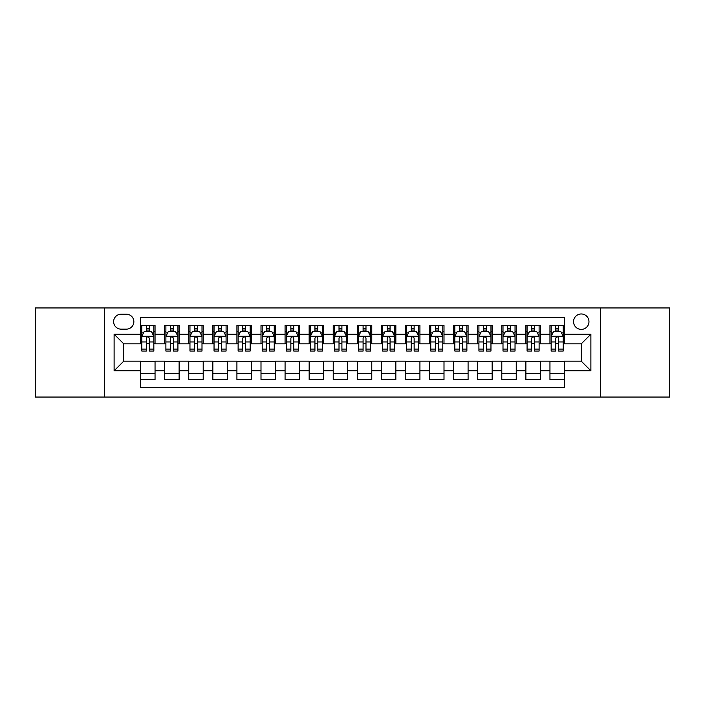 <?xml version="1.0" encoding="UTF-8"?>
<svg xmlns="http://www.w3.org/2000/svg" width="705" height="705" viewBox="0 0 705 705"><rect width="100%" height="100%" fill="white"/><g stroke="black" fill="none" stroke-linecap="round" stroke-linejoin="round"><path stroke-width="1.06" d="M581.255 313.972A7.702 7.702 0 0 0 573.553 321.674A7.702 7.702 0 0 0 581.255 329.385A7.702 7.702 0 0 0 588.966 321.674A7.702 7.702 0 0 0 581.255 313.972M600.519 397.047L669.75 397.047L669.75 307.953L600.519 307.953L600.519 397.047L104.481 397.047L104.481 307.953L35.25 307.953L35.25 397.047L104.481 397.047M564.405 325.41L549.953 325.41L549.953 334.196L540.321 334.196L540.321 343.829L549.953 343.829L549.953 334.196M540.321 334.196L540.321 325.41L525.877 325.41L525.877 334.196L516.245 334.196L516.245 343.829L525.877 343.829L525.877 334.196M516.245 334.196L516.245 325.41L501.793 325.41L501.793 334.196L492.161 334.196L492.161 343.829L501.793 343.829L501.793 334.196M492.161 334.196L492.161 325.41L477.717 325.41L477.717 334.196L468.085 334.196L468.085 343.829L477.717 343.829L477.717 334.196M468.085 334.196L468.085 325.41L453.632 325.41L453.632 334.196L444 334.196L444 343.829L453.632 343.829L453.632 334.196M444 334.196L444 325.41L429.556 325.41L429.556 334.196L419.924 334.196L419.924 343.829L429.556 343.829L429.556 334.196M419.924 334.196L419.924 325.41L405.472 325.41L405.472 334.196L395.84 334.196L395.84 343.829L405.472 343.829L405.472 334.196M395.84 334.196L395.84 325.41L381.396 325.41L381.396 334.196L371.764 334.196L371.764 343.829L381.396 343.829L381.396 334.196M371.764 334.196L371.764 325.41L357.312 325.41L357.312 334.196L347.688 334.196L347.688 343.829L357.312 343.829L357.312 334.196M347.688 334.196L347.688 325.41L333.236 325.41L333.236 334.196L323.604 334.196L323.604 343.829L333.236 343.829L333.236 334.196M323.604 334.196L323.604 325.41L309.16 325.41L309.16 334.196L299.528 334.196L299.528 343.829L309.16 343.829L309.16 334.196M299.528 334.196L299.528 325.41L285.076 325.41L285.076 334.196L275.443 334.196L275.443 343.829L285.076 343.829L285.076 334.196M275.443 334.196L275.443 325.41L261 325.41L261 334.196L251.368 334.196L251.368 343.829L261 343.829L261 334.196M251.368 334.196L251.368 325.41L236.915 325.41L236.915 334.196L227.283 334.196L227.283 343.829L236.915 343.829L236.915 334.196M227.283 334.196L227.283 325.41L212.84 325.41L212.84 334.196L203.207 334.196L203.207 343.829L212.84 343.829L212.84 334.196M203.207 334.196L203.207 325.41L188.755 325.41L188.755 334.196L179.123 334.196L179.123 343.829L188.755 343.829L188.755 334.196M179.123 334.196L179.123 325.41L164.679 325.41L164.679 343.829L155.047 343.829L155.047 325.41L140.595 325.41M140.595 379.59L155.047 379.59L155.047 361.171L164.679 361.171L164.679 379.59L179.123 379.59L179.123 361.171L188.755 361.171L188.755 370.804L179.123 370.804M188.755 370.804L188.755 379.59L203.207 379.59L203.207 361.171L212.84 361.171L212.84 370.804L203.207 370.804M212.84 370.804L212.84 379.59L227.283 379.59L227.283 361.171L236.915 361.171L236.915 370.804L227.283 370.804M236.915 370.804L236.915 379.59L251.368 379.59L251.368 361.171L261 361.171L261 370.804L251.368 370.804M261 370.804L261 379.59L275.443 379.59L275.443 361.171L285.076 361.171L285.076 370.804L275.443 370.804M285.076 370.804L285.076 379.59L299.528 379.59L299.528 361.171L309.16 361.171L309.16 370.804L299.528 370.804M309.16 370.804L309.16 379.59L323.604 379.59L323.604 361.171L333.236 361.171L333.236 370.804L323.604 370.804M333.236 370.804L333.236 379.59L347.688 379.59L347.688 361.171L357.312 361.171L357.312 370.804L347.688 370.804M357.312 370.804L357.312 379.59L371.764 379.59L371.764 361.171L381.396 361.171L381.396 370.804L371.764 370.804M381.396 370.804L381.396 379.59L395.84 379.59L395.84 361.171L405.472 361.171L405.472 370.804L395.84 370.804M405.472 370.804L405.472 379.59L419.924 379.59L419.924 361.171L429.556 361.171L429.556 370.804L419.924 370.804M429.556 370.804L429.556 379.59L444 379.59L444 361.171L453.632 361.171L453.632 370.804L444 370.804M453.632 370.804L453.632 379.59L468.085 379.59L468.085 361.171L477.717 361.171L477.717 370.804L468.085 370.804M477.717 370.804L477.717 379.59L492.161 379.59L492.161 361.171L501.793 361.171L501.793 370.804L492.161 370.804M501.793 370.804L501.793 379.59L516.245 379.59L516.245 361.171L525.877 361.171L525.877 370.804L516.245 370.804M525.877 370.804L525.877 379.59L540.321 379.59L540.321 361.171L549.953 361.171L549.953 370.804L540.321 370.804M121.093 329.147L126.389 329.147A7.464 7.464 0 0 0 133.853 321.674A7.464 7.464 0 0 0 126.389 314.21L121.093 314.21A7.464 7.464 0 0 0 113.628 321.674A7.464 7.464 0 0 0 121.093 329.147M600.519 307.953L104.481 307.953M564.405 334.196L564.405 317.347L140.595 317.347L140.595 343.829L123.745 343.829L123.745 361.171L140.595 361.171L140.595 387.653L564.405 387.653L564.405 361.171L581.255 361.171L581.255 343.829L564.405 343.829L564.405 334.196L590.887 334.196L590.887 370.804L564.405 370.804M140.595 370.804L114.113 370.804L114.113 334.196L140.595 334.196M549.953 370.804L549.953 379.59L564.405 379.59M140.595 331.429L141.802 331.429M146.376 331.429L149.266 331.429M153.84 331.429L155.047 331.429M140.595 343.591L141.802 343.591M146.376 343.591L149.266 343.591M153.84 343.591L155.047 343.591M140.595 361.409L155.047 361.409M140.595 373.571L155.047 373.571M164.679 343.591L165.887 343.591M170.46 343.591L173.351 343.591M177.924 343.591L179.123 343.591M164.679 331.429L165.887 331.429M170.46 331.429L173.351 331.429M177.924 331.429L179.123 331.429M164.679 361.409L179.123 361.409M164.679 373.571L179.123 373.571M188.755 361.409L203.207 361.409M188.755 373.571L203.207 373.571M188.755 331.429L189.962 331.429M194.536 331.429L197.426 331.429M202 331.429L203.207 331.429M188.755 343.591L189.962 343.591M194.536 343.591L197.426 343.591M202 343.591L203.207 343.591M212.84 361.409L227.283 361.409M212.84 373.571L227.283 373.571M212.84 331.429L214.038 331.429M218.62 331.429L221.502 331.429M226.085 331.429L227.283 331.429M212.84 343.591L214.038 343.591M218.62 343.591L221.502 343.591M226.085 343.591L227.283 343.591M236.915 361.409L251.368 361.409M236.915 373.571L251.368 373.571M236.915 331.429L238.123 331.429M242.696 331.429L245.587 331.429M250.16 331.429L251.368 331.429M236.915 343.591L238.123 343.591M242.696 343.591L245.587 343.591M250.16 343.591L251.368 343.591M261 361.409L275.443 361.409M261 373.571L275.443 373.571M261 331.429L262.198 331.429M266.772 331.429L269.662 331.429M274.245 331.429L275.443 331.429M261 343.591L262.198 343.591M266.772 343.591L269.662 343.591M274.245 343.591L275.443 343.591M285.076 361.409L299.528 361.409M285.076 373.571L299.528 373.571M285.076 331.429L286.283 331.429M290.857 331.429L293.747 331.429M298.321 331.429L299.528 331.429M285.076 343.591L286.283 343.591M290.857 343.591L293.747 343.591M298.321 343.591L299.528 343.591M309.16 361.409L323.604 361.409M309.16 373.571L323.604 373.571M309.16 331.429L310.359 331.429M314.932 331.429L317.823 331.429M322.396 331.429L323.604 331.429M309.16 343.591L310.359 343.591M314.932 343.591L317.823 343.591M322.396 343.591L323.604 343.591M333.236 361.409L347.688 361.409M333.236 373.571L347.688 373.571M333.236 331.429L334.443 331.429M339.017 331.429L341.907 331.429M346.481 331.429L347.688 331.429M333.236 343.591L334.443 343.591M339.017 343.591L341.907 343.591M346.481 343.591L347.688 343.591M357.312 361.409L371.764 361.409M357.312 373.571L371.764 373.571M357.312 331.429L358.519 331.429M363.093 331.429L365.983 331.429M370.557 331.429L371.764 331.429M357.312 343.591L358.519 343.591M363.093 343.591L365.983 343.591M370.557 343.591L371.764 343.591M381.396 361.409L395.84 361.409M381.396 373.571L395.84 373.571M381.396 331.429L382.603 331.429M387.177 331.429L390.068 331.429M394.641 331.429L395.84 331.429M381.396 343.591L382.603 343.591M387.177 343.591L390.068 343.591M394.641 343.591L395.84 343.591M405.472 361.409L419.924 361.409M405.472 373.571L419.924 373.571M405.472 331.429L406.679 331.429M411.253 331.429L414.143 331.429M418.717 331.429L419.924 331.429M405.472 343.591L406.679 343.591M411.253 343.591L414.143 343.591M418.717 343.591L419.924 343.591M429.556 361.409L444 361.409M429.556 373.571L444 373.571M429.556 331.429L430.755 331.429M435.337 331.429L438.228 331.429M442.802 331.429L444 331.429M429.556 343.591L430.755 343.591M435.337 343.591L438.228 343.591M442.802 343.591L444 343.591M453.632 361.409L468.085 361.409M453.632 373.571L468.085 373.571M453.632 331.429L454.84 331.429M459.413 331.429L462.304 331.429M466.877 331.429L468.085 331.429M453.632 343.591L454.84 343.591M459.413 343.591L462.304 343.591M466.877 343.591L468.085 343.591M477.717 361.409L492.161 361.409M477.717 373.571L492.161 373.571M477.717 331.429L478.915 331.429M483.498 331.429L486.379 331.429M490.962 331.429L492.161 331.429M477.717 343.591L478.915 343.591M483.498 343.591L486.379 343.591M490.962 343.591L492.161 343.591M501.793 361.409L516.245 361.409M501.793 373.571L516.245 373.571M501.793 331.429L503 331.429M507.574 331.429L510.464 331.429M515.038 331.429L516.245 331.429M501.793 343.591L503 343.591M507.574 343.591L510.464 343.591M515.038 343.591L516.245 343.591M525.877 361.409L540.321 361.409M525.877 373.571L540.321 373.571M525.877 331.429L527.076 331.429M531.649 331.429L534.54 331.429M539.113 331.429L540.321 331.429M525.877 343.591L527.076 343.591M531.649 343.591L534.54 343.591M539.113 343.591L540.321 343.591M549.953 361.409L564.405 361.409M549.953 373.571L564.405 373.571M549.953 331.429L551.16 331.429M555.734 331.429L558.624 331.429M563.198 331.429L564.405 331.429M549.953 343.591L551.16 343.591M555.734 343.591L558.624 343.591M563.198 343.591L564.405 343.591M123.745 343.829L114.113 334.196M123.745 361.171L114.113 370.804M590.887 334.196L581.255 343.829M590.887 370.804L581.255 361.171M149.266 328.539L146.376 328.539M153.84 349.09L149.266 349.09L149.266 351.055L153.84 351.055L153.84 336.364L151.434 331.553L144.208 331.553L141.802 336.364L141.802 351.055L146.376 351.055L146.376 349.09L141.802 349.09M141.802 336.364L141.802 325.41M153.84 336.364L153.84 325.41M146.376 331.553L146.376 325.41M149.266 325.41L149.266 331.553M149.266 349.09L149.266 338.171C148.306 336.32 147.345 336.32 146.376 338.171L146.376 349.09M173.351 328.539L170.46 328.539M177.924 349.09L173.351 349.09L173.351 351.055L177.924 351.055L177.924 336.364L175.519 331.553L168.292 331.553L165.887 336.364L165.887 351.055L170.46 351.055L170.46 349.09L165.887 349.09M165.887 336.364L165.887 325.41M177.924 336.364L177.924 325.41M170.46 331.553L170.46 325.41M173.351 325.41L173.351 331.553M173.351 349.09L173.351 338.171C172.381 336.32 171.421 336.32 170.46 338.171L170.46 349.09M197.426 328.539L194.536 328.539M202 349.09L197.426 349.09L197.426 351.055L202 351.055L202 336.364L199.594 331.553L192.368 331.553L189.962 336.364L189.962 351.055L194.536 351.055L194.536 349.09L189.962 349.09M189.962 336.364L189.962 325.41M202 336.364L202 325.41M194.536 331.553L194.536 325.41M197.426 325.41L197.426 331.553M197.426 349.09L197.426 338.171C196.466 336.32 195.505 336.32 194.536 338.171L194.536 349.09M221.502 328.539L218.62 328.539M226.085 349.09L221.502 349.09L221.502 351.055L226.085 351.055L226.085 336.364L223.67 331.553L216.453 331.553L214.038 336.364L214.038 351.055L218.62 351.055L218.62 349.09L214.038 349.09M214.038 336.364L214.038 325.41M226.085 336.364L226.085 325.41M218.62 331.553L218.62 325.41M221.502 325.41L221.502 331.553M221.502 349.09L221.502 338.171C220.542 336.32 219.581 336.32 218.62 338.171L218.62 349.09M245.587 328.539L242.696 328.539M250.16 349.09L245.587 349.09L245.587 351.055L250.16 351.055L250.16 336.364L247.755 331.553L240.528 331.553L238.123 336.364L238.123 351.055L242.696 351.055L242.696 349.09L238.123 349.09M238.123 336.364L238.123 325.41M250.16 336.364L250.16 325.41M242.696 331.553L242.696 325.41M245.587 325.41L245.587 331.553M245.587 349.09L245.587 338.171C244.626 336.32 243.657 336.32 242.696 338.171L242.696 349.09M269.662 328.539L266.772 328.539M274.245 349.09L269.662 349.09L269.662 351.055L274.245 351.055L274.245 336.364L271.83 331.553L264.613 331.553L262.198 336.364L262.198 351.055L266.772 351.055L266.772 349.09L262.198 349.09M262.198 336.364L262.198 325.41M274.245 336.364L274.245 325.41M266.772 331.553L266.772 325.41M269.662 325.41L269.662 331.553M269.662 349.09L269.662 338.171C268.702 336.32 267.741 336.32 266.772 338.171L266.772 349.09M293.747 328.539L290.857 328.539M298.321 349.09L293.747 349.09L293.747 351.055L298.321 351.055L298.321 336.364L295.915 331.553L288.689 331.553L286.283 336.364L286.283 351.055L290.857 351.055L290.857 349.09L286.283 349.09M286.283 336.364L286.283 325.41M298.321 336.364L298.321 325.41M290.857 331.553L290.857 325.41M293.747 325.41L293.747 331.553M293.747 349.09L293.747 338.171C292.786 336.32 291.817 336.32 290.857 338.171L290.857 349.09M317.823 328.539L314.932 328.539M322.396 349.09L317.823 349.09L317.823 351.055L322.396 351.055L322.396 336.364L319.991 331.553L312.764 331.553L310.359 336.364L310.359 351.055L314.932 351.055L314.932 349.09L310.359 349.09M310.359 336.364L310.359 325.41M322.396 336.364L322.396 325.41M314.932 331.553L314.932 325.41M317.823 325.41L317.823 331.553M317.823 349.09L317.823 338.171C316.862 336.32 315.902 336.32 314.932 338.171L314.932 349.09M341.907 328.539L339.017 328.539M346.481 349.09L341.907 349.09L341.907 351.055L346.481 351.055L346.481 336.364L344.075 331.553L336.849 331.553L334.443 336.364L334.443 351.055L339.017 351.055L339.017 349.09L334.443 349.09M334.443 336.364L334.443 325.41M346.481 336.364L346.481 325.41M339.017 331.553L339.017 325.41M341.907 325.41L341.907 331.553M341.907 349.09L341.907 338.171C340.947 336.32 339.977 336.32 339.017 338.171L339.017 349.09M365.983 328.539L363.093 328.539M370.557 349.09L365.983 349.09L365.983 351.055L370.557 351.055L370.557 336.364L368.151 331.553L360.925 331.553L358.519 336.364L358.519 351.055L363.093 351.055L363.093 349.09L358.519 349.09M358.519 336.364L358.519 325.41M370.557 336.364L370.557 325.41M363.093 331.553L363.093 325.41M365.983 325.41L365.983 331.553M365.983 349.09L365.983 338.171C365.023 336.32 364.062 336.32 363.093 338.171L363.093 349.09M390.068 328.539L387.177 328.539M394.641 349.09L390.068 349.09L390.068 351.055L394.641 351.055L394.641 336.364L392.236 331.553L385.009 331.553L382.603 336.364L382.603 351.055L387.177 351.055L387.177 349.09L382.603 349.09M382.603 336.364L382.603 325.41M394.641 336.364L394.641 325.41M387.177 331.553L387.177 325.41M390.068 325.41L390.068 331.553M390.068 349.09L390.068 338.171C389.098 336.32 388.138 336.32 387.177 338.171L387.177 349.09M414.143 328.539L411.253 328.539M418.717 349.09L414.143 349.09L414.143 351.055L418.717 351.055L418.717 336.364L416.311 331.553L409.085 331.553L406.679 336.364L406.679 351.055L411.253 351.055L411.253 349.09L406.679 349.09M406.679 336.364L406.679 325.41M418.717 336.364L418.717 325.41M411.253 331.553L411.253 325.41M414.143 325.41L414.143 331.553M414.143 349.09L414.143 338.171C413.183 336.32 412.222 336.32 411.253 338.171L411.253 349.09M438.228 328.539L435.337 328.539M442.802 349.09L438.228 349.09L438.228 351.055L442.802 351.055L442.802 336.364L440.387 331.553L433.17 331.553L430.755 336.364L430.755 351.055L435.337 351.055L435.337 349.09L430.755 349.09M430.755 336.364L430.755 325.41M442.802 336.364L442.802 325.41M435.337 331.553L435.337 325.41M438.228 325.41L438.228 331.553M438.228 349.09L438.228 338.171C437.259 336.32 436.298 336.32 435.337 338.171L435.337 349.09M462.304 328.539L459.413 328.539M466.877 349.09L462.304 349.09L462.304 351.055L466.877 351.055L466.877 336.364L464.472 331.553L457.245 331.553L454.84 336.364L454.84 351.055L459.413 351.055L459.413 349.09L454.84 349.09M454.84 336.364L454.84 325.41M466.877 336.364L466.877 325.41M459.413 331.553L459.413 325.41M462.304 325.41L462.304 331.553M462.304 349.09L462.304 338.171C461.343 336.32 460.383 336.32 459.413 338.171L459.413 349.09M486.379 328.539L483.498 328.539M490.962 349.09L486.379 349.09L486.379 351.055L490.962 351.055L490.962 336.364L488.547 331.553L481.33 331.553L478.915 336.364L478.915 351.055L483.498 351.055L483.498 349.09L478.915 349.09M478.915 336.364L478.915 325.41M490.962 336.364L490.962 325.41M483.498 331.553L483.498 325.41M486.379 325.41L486.379 331.553M486.379 349.09L486.379 338.171C485.419 336.32 484.458 336.32 483.498 338.171L483.498 349.09M510.464 328.539L507.574 328.539M515.038 349.09L510.464 349.09L510.464 351.055L515.038 351.055L515.038 336.364L512.632 331.553L505.406 331.553L503 336.364L503 351.055L507.574 351.055L507.574 349.09L503 349.09M503 336.364L503 325.41M515.038 336.364L515.038 325.41M507.574 331.553L507.574 325.41M510.464 325.41L510.464 331.553M510.464 349.09L510.464 338.171C509.503 336.32 508.534 336.32 507.574 338.171L507.574 349.09M534.54 328.539L531.649 328.539M539.113 349.09L534.54 349.09L534.54 351.055L539.113 351.055L539.113 336.364L536.708 331.553L529.481 331.553L527.076 336.364L527.076 351.055L531.649 351.055L531.649 349.09L527.076 349.09M527.076 336.364L527.076 325.41M539.113 336.364L539.113 325.41M531.649 331.553L531.649 325.41M534.54 325.41L534.54 331.553M534.54 349.09L534.54 338.171C533.579 336.32 532.619 336.32 531.649 338.171L531.649 349.09M558.624 328.539L555.734 328.539M563.198 349.09L558.624 349.09L558.624 351.055L563.198 351.055L563.198 336.364L560.792 331.553L553.566 331.553L551.16 336.364L551.16 351.055L555.734 351.055L555.734 349.09L551.16 349.09M551.16 336.364L551.16 325.41M563.198 336.364L563.198 325.41M555.734 331.553L555.734 325.41M558.624 325.41L558.624 331.553M558.624 349.09L558.624 338.171C557.664 336.32 556.694 336.32 555.734 338.171L555.734 349.09M164.679 370.804L155.047 370.804M164.679 334.196L155.047 334.196M153.778 336.25L141.864 336.25M141.802 332.875L143.547 332.875M152.095 332.875L153.84 332.875M146.376 341.951L141.802 341.951M153.84 341.951L149.266 341.951M149.266 330.072L146.376 330.072M177.863 336.25L165.939 336.25M165.887 332.875L167.631 332.875M176.179 332.875L177.924 332.875M170.46 341.951L165.887 341.951M177.924 341.951L173.351 341.951M173.351 330.072L170.46 330.072M201.938 336.25L190.024 336.25M189.962 332.875L191.707 332.875M200.255 332.875L202 332.875M194.536 341.951L189.962 341.951M202 341.951L197.426 341.951M197.426 330.072L194.536 330.072M226.023 336.25L214.1 336.25M214.038 332.875L215.783 332.875M224.34 332.875L226.085 332.875M218.62 341.951L214.038 341.951M226.085 341.951L221.502 341.951M221.502 330.072L218.62 330.072M250.099 336.25L238.184 336.25M238.123 332.875L239.867 332.875M248.416 332.875L250.16 332.875M242.696 341.951L238.123 341.951M250.16 341.951L245.587 341.951M245.587 330.072L242.696 330.072M274.183 336.25L262.26 336.25M262.198 332.875L263.943 332.875M272.491 332.875L274.245 332.875M266.772 341.951L262.198 341.951M274.245 341.951L269.662 341.951M269.662 330.072L266.772 330.072M298.259 336.25L286.345 336.25M286.283 332.875L288.028 332.875M296.576 332.875L298.321 332.875M290.857 341.951L286.283 341.951M298.321 341.951L293.747 341.951M293.747 330.072L290.857 330.072M322.344 336.25L310.42 336.25M310.359 332.875L312.103 332.875M320.652 332.875L322.396 332.875M314.932 341.951L310.359 341.951M322.396 341.951L317.823 341.951M317.823 330.072L314.932 330.072M346.419 336.25L334.496 336.25M334.443 332.875L336.188 332.875M344.736 332.875L346.481 332.875M339.017 341.951L334.443 341.951M346.481 341.951L341.907 341.951M341.907 330.072L339.017 330.072M370.504 336.25L358.581 336.25M358.519 332.875L360.264 332.875M368.812 332.875L370.557 332.875M363.093 341.951L358.519 341.951M370.557 341.951L365.983 341.951M365.983 330.072L363.093 330.072M394.58 336.25L382.656 336.25M382.603 332.875L384.348 332.875M392.896 332.875L394.641 332.875M387.177 341.951L382.603 341.951M394.641 341.951L390.068 341.951M390.068 330.072L387.177 330.072M418.655 336.25L406.741 336.25M406.679 332.875L408.424 332.875M416.972 332.875L418.717 332.875M411.253 341.951L406.679 341.951M418.717 341.951L414.143 341.951M414.143 330.072L411.253 330.072M442.74 336.25L430.817 336.25M430.755 332.875L432.509 332.875M441.057 332.875L442.802 332.875M435.337 341.951L430.755 341.951M442.802 341.951L438.228 341.951M438.228 330.072L435.337 330.072M466.816 336.25L454.901 336.25M454.84 332.875L456.584 332.875M465.133 332.875L466.877 332.875M459.413 341.951L454.84 341.951M466.877 341.951L462.304 341.951M462.304 330.072L459.413 330.072M490.9 336.25L478.977 336.25M478.915 332.875L480.66 332.875M489.217 332.875L490.962 332.875M483.498 341.951L478.915 341.951M490.962 341.951L486.379 341.951M486.379 330.072L483.498 330.072M514.976 336.25L503.062 336.25M503 332.875L504.745 332.875M513.293 332.875L515.038 332.875M507.574 341.951L503 341.951M515.038 341.951L510.464 341.951M510.464 330.072L507.574 330.072M539.061 336.25L527.137 336.25M527.076 332.875L528.821 332.875M537.369 332.875L539.113 332.875M531.649 341.951L527.076 341.951M539.113 341.951L534.54 341.951M534.54 330.072L531.649 330.072M563.136 336.25L551.222 336.25M551.16 332.875L552.905 332.875M561.453 332.875L563.198 332.875M555.734 341.951L551.16 341.951M563.198 341.951L558.624 341.951M558.624 330.072L555.734 330.072"/></g></svg>
